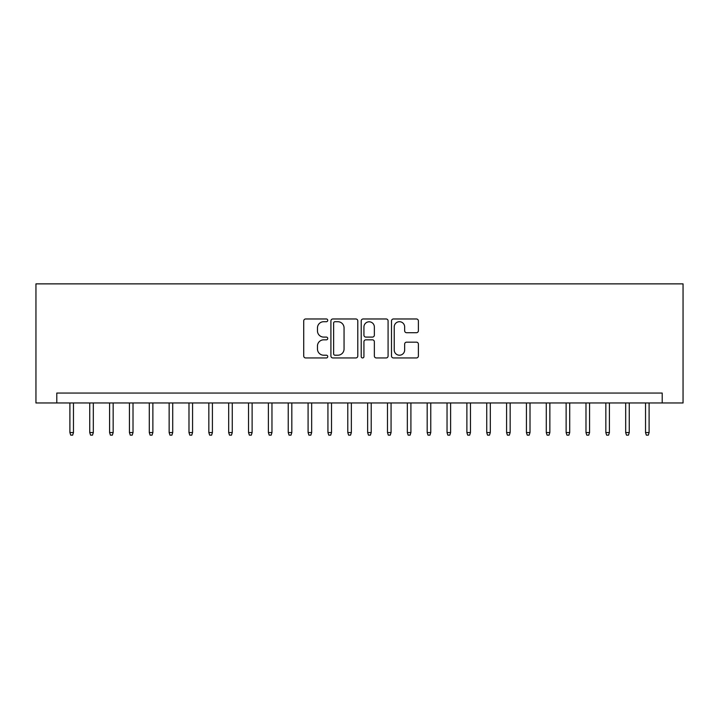 <?xml version="1.0" encoding="UTF-8"?>
<svg xmlns="http://www.w3.org/2000/svg" width="719" height="719" viewBox="0 0 719 719"><rect width="100%" height="100%" fill="white"/><g stroke="black" fill="none" stroke-linecap="round" stroke-linejoin="round"><path stroke-width="1.08" d="M327.738 320.341A1.366 1.366 0 0 0 326.381 318.975L305.674 318.975A1.95 1.95 0 0 0 303.724 320.926L303.724 355.995A1.95 1.95 0 0 0 305.674 357.945L326.381 357.945A1.366 1.366 0 0 0 327.738 356.579A1.366 1.366 0 0 0 326.381 355.213L323.703 355.213A6.237 6.237 0 0 1 317.465 348.985L317.465 346.055A6.237 6.237 0 0 1 323.703 339.826L326.381 339.826A1.366 1.366 0 0 0 327.738 338.46A1.366 1.366 0 0 0 326.381 337.094L323.703 337.094A6.237 6.237 0 0 1 317.465 330.857L317.465 327.936A6.237 6.237 0 0 1 323.703 321.708L326.381 321.708A1.366 1.366 0 0 0 327.738 320.341M416.445 332.708A1.95 1.95 0 0 0 418.386 330.767L418.386 320.926A1.95 1.95 0 0 0 416.445 318.975L393.455 318.975A1.95 1.95 0 0 0 391.504 320.926L391.504 355.995A1.95 1.95 0 0 0 393.455 357.945L416.445 357.945A1.95 1.95 0 0 0 418.386 355.995L418.386 344.113A1.95 1.95 0 0 0 416.445 342.163L406.603 342.163A1.95 1.95 0 0 0 404.653 344.113L404.653 350A5.213 5.213 0 0 1 399.44 355.213A5.213 5.213 0 0 1 394.228 350L394.228 326.911A5.213 5.213 0 0 1 399.44 321.708A5.213 5.213 0 0 1 404.653 326.911L404.653 330.767A1.95 1.95 0 0 0 406.603 332.708L416.445 332.708M662.208 402.973L683.05 402.973L683.05 283.87L35.95 283.87L35.95 402.973L662.208 402.973L662.208 393.05L56.792 393.05L56.792 402.973M357.792 320.926A1.95 1.95 0 0 0 355.851 318.975L332.852 318.975A1.95 1.95 0 0 0 330.911 320.926L330.911 355.995A1.95 1.95 0 0 0 332.852 357.945L355.851 357.945A1.95 1.95 0 0 0 357.792 355.995L357.792 320.926M363.149 318.975L386.148 318.975A1.95 1.95 0 0 1 388.089 320.926L388.089 355.995A1.95 1.95 0 0 1 386.148 357.945L376.307 357.945A1.95 1.95 0 0 1 374.356 355.995L374.356 341.768A1.95 1.95 0 0 0 372.406 339.826L365.881 339.826A1.95 1.95 0 0 0 363.931 341.768L363.931 356.579A1.366 1.366 0 0 1 362.565 357.945A1.366 1.366 0 0 1 361.208 356.579L361.208 320.926A1.95 1.95 0 0 1 363.149 318.975M335 321.708A1.366 1.366 0 0 0 333.634 323.065L333.634 353.856A1.366 1.366 0 0 0 335 355.213L337.822 355.213A6.237 6.237 0 0 0 344.059 348.985L344.059 327.936A6.237 6.237 0 0 0 337.822 321.708L335 321.708M374.356 327.01A5.213 5.213 0 0 0 369.144 321.797A5.213 5.213 0 0 0 363.931 327.01L363.931 335.144A1.95 1.95 0 0 0 365.881 337.094L372.406 337.094A1.95 1.95 0 0 0 374.356 335.144L374.356 327.01M73.464 432.55L72.673 435.13L70.687 435.13L69.896 432.55L73.464 432.55L73.464 402.973M69.896 432.55L69.896 402.973M93.317 432.55L92.517 435.13L90.54 435.13L89.74 432.55L93.317 432.55L93.317 402.973M89.74 432.55L89.74 402.973M113.162 432.55L112.371 435.13L110.384 435.13L109.594 432.55L113.162 432.55L113.162 402.973M109.594 432.55L109.594 402.973M133.015 432.55L132.224 435.13L130.238 435.13L129.438 432.55L133.015 432.55L133.015 402.973M129.438 432.55L129.438 402.973M152.868 432.55L152.069 435.13L150.082 435.13L149.291 432.55L152.868 432.55L152.868 402.973M149.291 432.55L149.291 402.973M172.713 432.55L171.922 435.13L169.936 435.13L169.145 432.55L172.713 432.55L172.713 402.973M169.145 432.55L169.145 402.973M192.566 432.55L191.766 435.13L189.789 435.13L188.989 432.55L192.566 432.55L192.566 402.973M188.989 432.55L188.989 402.973M212.411 432.55L211.62 435.13L209.633 435.13L208.843 432.55L212.411 432.55L212.411 402.973M208.843 432.55L208.843 402.973M232.264 432.55L231.473 435.13L229.487 435.13L228.687 432.55L232.264 432.55L232.264 402.973M228.687 432.55L228.687 402.973M252.117 432.55L251.317 435.13L249.331 435.13L248.54 432.55L252.117 432.55L252.117 402.973M248.54 432.55L248.54 402.973M271.962 432.55L271.171 435.13L269.185 435.13L268.394 432.55L271.962 432.55L271.962 402.973M268.394 432.55L268.394 402.973M291.815 432.55L291.015 435.13L289.038 435.13L288.238 432.55L291.815 432.55L291.815 402.973M288.238 432.55L288.238 402.973M311.66 432.55L310.869 435.13L308.882 435.13L308.092 432.55L311.66 432.55L311.66 402.973M308.092 432.55L308.092 402.973M331.513 432.55L330.722 435.13L328.736 435.13L327.936 432.55L331.513 432.55L331.513 402.973M327.936 432.55L327.936 402.973M351.357 432.55L350.566 435.13L348.58 435.13L347.789 432.55L351.357 432.55L351.357 402.973M347.789 432.55L347.789 402.973M371.211 432.55L370.42 435.13L368.434 435.13L367.643 432.55L371.211 432.55L371.211 402.973M367.643 432.55L367.643 402.973M391.064 432.55L390.264 435.13L388.278 435.13L387.487 432.55L391.064 432.55L391.064 402.973M387.487 432.55L387.487 402.973M410.909 432.55L410.118 435.13L408.131 435.13L407.34 432.55L410.909 432.55L410.909 402.973M407.34 432.55L407.34 402.973M430.762 432.55L429.962 435.13L427.985 435.13L427.185 432.55L430.762 432.55L430.762 402.973M427.185 432.55L427.185 402.973M450.606 432.55L449.815 435.13L447.829 435.13L447.038 432.55L450.606 432.55L450.606 402.973M447.038 432.55L447.038 402.973M470.46 432.55L469.669 435.13L467.683 435.13L466.883 432.55L470.46 432.55L470.46 402.973M466.883 432.55L466.883 402.973M490.313 432.55L489.513 435.13L487.527 435.13L486.736 432.55L490.313 432.55L490.313 402.973M486.736 432.55L486.736 402.973M510.157 432.55L509.367 435.13L507.38 435.13L506.589 432.55L510.157 432.55L510.157 402.973M506.589 432.55L506.589 402.973M530.011 432.55L529.211 435.13L527.234 435.13L526.434 432.55L530.011 432.55L530.011 402.973M526.434 432.55L526.434 402.973M549.855 432.55L549.064 435.13L547.078 435.13L546.287 432.55L549.855 432.55L549.855 402.973M546.287 432.55L546.287 402.973M569.709 432.55L568.918 435.13L566.932 435.13L566.132 432.55L569.709 432.55L569.709 402.973M566.132 432.55L566.132 402.973M589.562 432.55L588.762 435.13L586.776 435.13L585.985 432.55L589.562 432.55L589.562 402.973M585.985 432.55L585.985 402.973M609.406 432.55L608.616 435.13L606.629 435.13L605.838 432.55L609.406 432.55L609.406 402.973M605.838 432.55L605.838 402.973M629.26 432.55L628.46 435.13L626.483 435.13L625.683 432.55L629.26 432.55L629.26 402.973M625.683 432.55L625.683 402.973M649.104 432.55L648.313 435.13L646.327 435.13L645.536 432.55L649.104 432.55L649.104 402.973M645.536 432.55L645.536 402.973"/></g></svg>
